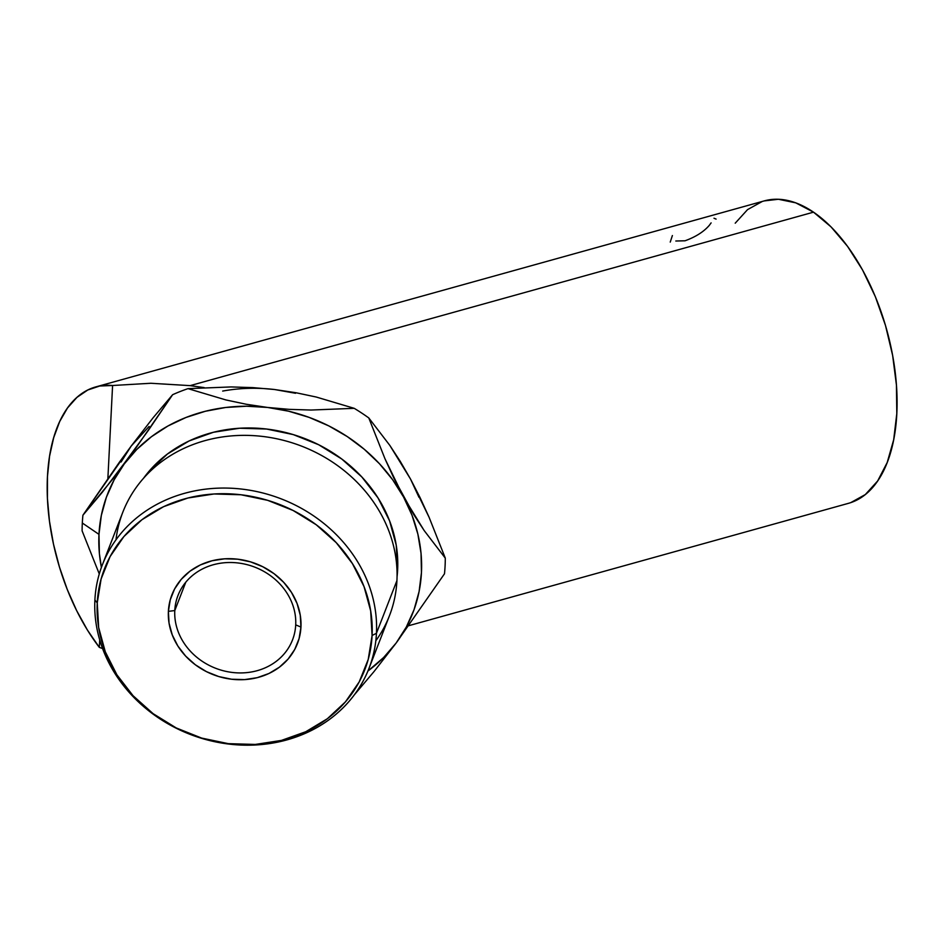 <?xml version="1.0" encoding="UTF-8"?>
<svg xmlns="http://www.w3.org/2000/svg" width="944" height="944" viewBox="0 0 944 944"><rect width="100%" height="100%" fill="white"/><g stroke="black" fill="none" stroke-linecap="round" stroke-linejoin="round"><path stroke-width="1.42" d="M418.983 497.299L410.522 479.068L420.115 497.724L429.107 517.324L445.285 558.128A184.269 162.663 21.2 0 1 445.084 565.987A184.269 162.663 21.2 0 1 444.482 573.799A184.269 162.663 -158.8 0 0 445.084 565.987A184.269 162.663 -158.8 0 0 445.285 558.128L424.222 530.622L403.548 497.004L384.963 458.749L368.785 417.944L389.848 445.438L400.268 461.392L410.522 479.068L429.107 517.324L445.285 558.128L424.222 530.622L413.802 514.669L393.955 478.337L384.963 458.749L368.785 417.944A184.269 162.663 -158.8 0 0 354.201 408.327L311.072 410.038L289.348 409.366L267.612 407.454L246.266 404.256L225.958 399.949L187.998 388.645L231.127 386.934L252.898 387.618L274.586 389.518L295.932 392.728L316.264 397.035L354.201 408.327L311.072 410.038L289.348 409.366L267.612 407.454L246.266 404.256L225.958 399.949L187.998 388.645A184.269 162.663 -158.8 0 0 172.622 394.71L136.255 447.527L102.318 492.261L82.919 515.212L131.251 445.993L153.211 417.649L172.622 394.71L148.35 430.393L112.985 478.797L82.919 515.212A184.269 162.663 -158.8 0 0 82.317 523.011A184.269 162.663 -158.8 0 0 82.116 530.882L99.273 573.928L82.116 530.882A184.269 162.663 21.2 0 1 82.317 523.011L98.978 534.375L82.317 523.011A184.269 162.663 21.2 0 1 82.919 515.212L119.274 462.383L131.251 445.993L121.056 462.017M368.974 668.435L389.447 615.736A143.016 126.248 -158.8 0 0 396.928 580.595L376.444 633.294L372.089 635.489A139.606 123.239 21.2 0 1 228.365 743.66A139.606 123.239 21.2 0 1 97.244 602.933L94.896 599.947A143.016 126.248 -158.8 0 0 229.215 744.108A143.016 126.248 -158.8 0 0 376.444 633.294A143.016 126.248 21.2 0 1 368.974 668.435A143.016 126.248 21.2 0 1 209.308 740.462A143.016 126.248 21.2 0 1 94.896 599.947A143.016 126.248 21.2 0 1 102.377 564.819A143.016 126.248 21.2 0 1 262.031 492.792A143.016 126.248 21.2 0 1 376.444 633.294L396.928 580.595A143.016 126.248 21.2 0 1 375.83 640.764M295.708 624.881A61.419 54.221 -158.8 0 0 238.018 562.966A61.419 54.221 -158.8 0 0 174.782 610.556L168.386 611.358A67.331 59.437 21.2 0 1 237.711 559.19A67.331 59.437 21.2 0 1 300.947 627.064L295.708 624.881A61.419 54.221 21.2 0 1 292.498 639.973A61.419 54.221 21.2 0 1 223.929 670.901A61.419 54.221 21.2 0 1 174.782 610.556A61.419 54.221 21.2 0 1 177.991 595.463A61.419 54.221 21.2 0 1 246.573 564.536A61.419 54.221 21.2 0 1 295.708 624.881L300.947 627.064L299.083 638.616L294.74 649.437L288.085 659.089L279.377 667.207L268.957 673.485L257.216 677.674L244.614 679.609L231.622 679.232L218.748 676.553L206.488 671.656L195.314 664.753L185.649 656.104L177.861 646.026L172.268 634.923L169.059 623.217L168.386 611.358L170.25 599.806L174.593 588.985L181.248 579.333L189.945 571.214L200.364 564.937L212.105 560.748L224.719 558.813L237.711 559.19L250.573 561.869L262.833 566.766L274.02 573.669L283.684 582.318L291.46 592.395L297.065 603.499L300.263 615.205L300.947 627.064A67.331 59.437 21.2 0 1 231.622 679.232A67.331 59.437 21.2 0 1 168.386 611.358L174.782 610.556L185.815 582.165L174.782 610.556A61.419 54.221 -158.8 0 0 232.472 672.47A61.419 54.221 -158.8 0 0 295.708 624.881M397.058 576.749A139.606 123.239 -158.8 0 0 397.636 569.739L397.058 576.76M102.589 648.54L99.321 647.372A156.964 83.343 74.4 0 1 47.2 490.915A156.964 83.343 74.4 0 1 95.745 386.922A156.964 83.343 74.4 0 1 112.584 385.506L150.828 383.264L190.122 385.636L813.516 212.164A156.964 83.343 -105.6 0 0 764.345 200.871L95.745 386.922M101.397 567.427A163.796 144.597 21.2 0 1 98.978 534.375A163.796 144.597 21.2 0 1 124.278 463.917A163.796 144.597 21.2 0 1 267.612 407.454A163.796 144.597 21.2 0 1 403.548 497.004A163.796 144.597 21.2 0 1 396.15 643.017L444.482 573.799L396.15 643.017A163.796 144.597 21.2 0 1 367.924 671.019L383.63 657.508L396.15 643.017L406.345 626.993L414.038 609.706L419.112 591.463L421.449 572.56L421.036 553.337L417.873 534.127L412.009 515.235L403.548 497.004L392.633 479.729L379.453 463.728L364.242 449.25L347.239 436.565L328.748 425.874L309.089 417.378L288.593 411.195L267.612 407.454L246.502 406.215L225.628 407.489L205.344 411.265L186.003 417.472L167.926 426.004L151.441 436.718L136.797 449.427L124.278 463.917L114.082 479.941L106.389 497.228L101.327 515.471L98.978 534.375L99.391 553.585L101.397 567.427M354.791 694.3L374.013 671.573L396.15 643.017L374.013 671.573L354.791 694.3A184.269 162.663 21.2 0 1 354.708 694.324A184.269 162.663 -158.8 0 0 354.791 694.3M410.522 479.068L389.848 445.438L368.785 417.944A184.269 162.663 21.2 0 0 354.201 408.327L316.264 397.035L295.932 392.728L274.562 389.518A163.796 144.597 -158.8 0 0 222.678 391.076M295.566 393.27L274.586 389.518L252.898 387.618L231.127 386.934L187.998 388.645A184.269 162.663 21.2 0 0 172.622 394.71L153.211 417.649L131.251 445.993L149.081 426.464M143.559 478.23L149.459 470.796L167.501 453.958L189.107 440.954L213.45 432.269L239.587 428.234L266.515 429.024L293.206 434.582L318.624 444.718L341.799 459.032L361.847 476.98L377.978 497.866L389.589 520.876L396.22 545.148L397.636 569.739A139.606 123.239 -158.8 0 0 301.171 437.214A139.606 123.239 -158.8 0 0 143.571 478.219M408.799 625.671L848.514 503.317A156.964 83.343 -105.6 0 0 895.231 372.491A156.964 83.343 -105.6 0 0 813.516 212.164L190.122 385.636L204.14 387.595L190.122 385.636L150.828 383.264L112.584 385.506L107.876 478.525L112.584 385.506L99.745 386.002L87.792 389.99L76.971 397.353L67.531 407.926L59.708 421.484L53.678 437.697L49.56 456.212L47.46 476.602L47.424 498.397L49.454 521.1L53.501 544.181L59.472 567.132L67.236 589.422L76.617 610.544L87.391 630.014L99.321 647.372L99.698 639.855L99.321 647.372M850.745 502.633L865.318 494.562L877.637 481.003L887.207 462.501L893.685 439.751L896.8 413.637L896.446 385.152L892.635 355.404L885.507 325.527L875.348 296.664L862.533 269.937L847.559 246.372L831.015 226.855L813.516 212.164L795.757 202.842L778.399 199.267L764.168 200.919M762.115 201.556L747.542 209.627L735.223 223.185M675.821 241.015L685.025 240.791C695.622 236.944 703.705 231.811 709.263 225.404L711.115 222.89M670.24 242.089L672.388 235.552M713.994 218.229L716.095 219.091M372.089 635.489L370.673 610.898L364.042 586.625L352.431 563.603L336.288 542.729L316.252 524.781L293.077 510.468L267.659 500.332L240.968 494.762L214.04 493.983L187.903 498.007L163.56 506.692L141.954 519.707L123.912 536.534L110.118 556.547L101.114 578.967L97.244 602.933L98.66 627.524L105.291 651.797L116.903 674.818L133.033 695.693L153.081 713.64L176.257 727.954L201.674 738.09L228.365 743.66L255.293 744.438L281.43 740.415L305.773 731.73L327.379 718.714L345.421 701.888L359.216 681.875L368.219 659.455L372.089 635.489L376.444 633.294A143.016 126.248 -158.8 0 0 242.124 489.134A143.016 126.248 -158.8 0 0 94.896 599.947L97.244 602.933A139.606 123.239 21.2 0 1 240.968 494.762A139.606 123.239 21.2 0 1 372.089 635.489M115.994 539.779A143.016 126.248 21.2 0 1 266.751 436.989A143.016 126.248 21.2 0 1 396.928 580.595A143.016 126.248 -158.8 0 0 282.516 440.093A143.016 126.248 -158.8 0 0 122.85 512.12L102.377 564.819"/></g></svg>
